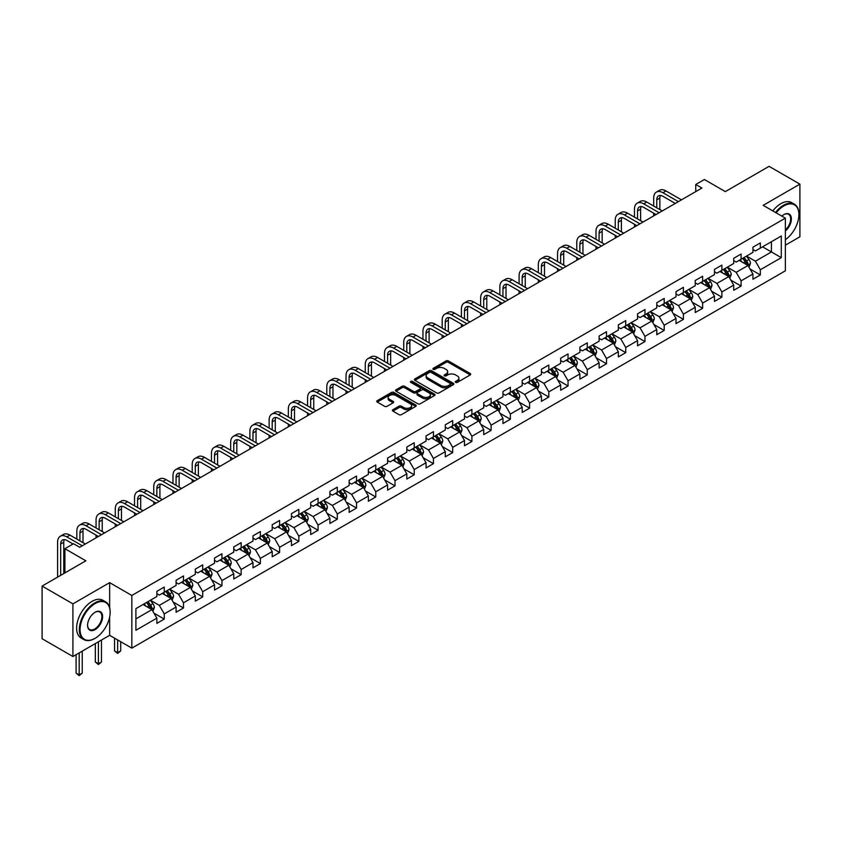 <?xml version="1.0" encoding="UTF-8"?>
<svg xmlns="http://www.w3.org/2000/svg" width="842" height="842" viewBox="0 0 842 842"><rect width="100%" height="100%" fill="white"/><g stroke="black" fill="none" stroke-linecap="round" stroke-linejoin="round"><path stroke-width="1.26" d="M455.669 382.352A1.2 0.695 0 0 0 457.364 382.352L470.215 374.932A1.716 0.989 0 0 0 470.72 374.227A1.716 0.989 0 0 0 470.215 373.532L448.439 360.955A1.716 0.989 0 0 0 446.018 360.955L433.167 368.375A1.2 0.695 0 0 0 434.861 369.354L436.524 368.396A5.473 3.157 0 0 1 444.271 368.396L446.081 369.449A5.473 3.157 0 0 1 447.681 371.68A5.473 3.157 0 0 1 446.081 373.911L444.418 374.879A1.2 0.695 0 0 0 446.113 375.858L447.776 374.89A5.473 3.157 0 0 1 455.522 374.89L457.332 375.942A5.473 3.157 0 0 1 458.943 378.174A5.473 3.157 0 0 1 457.332 380.416L455.669 381.373A1.2 0.695 0 0 0 455.669 382.352L455.669 381.373M392.909 409.717A1.716 0.989 0 0 0 392.404 410.412A1.716 0.989 0 0 0 392.909 411.107L399.013 414.643A1.716 0.989 0 0 0 401.434 414.643L415.716 406.391A1.716 0.989 0 0 0 416.211 405.697A1.716 0.989 0 0 0 415.716 405.002L393.94 392.425A1.716 0.989 0 0 0 391.519 392.425L377.237 400.666A1.716 0.989 0 0 0 376.742 401.371A1.716 0.989 0 0 0 377.237 402.066L384.626 406.328A1.716 0.989 0 0 0 387.036 406.328L393.151 402.802A1.716 0.989 0 0 0 393.656 402.097A1.716 0.989 0 0 0 393.151 401.402L389.488 399.287A4.578 2.642 0 0 1 388.151 397.424A4.578 2.642 0 0 1 390.972 394.982A4.578 2.642 0 0 1 395.961 395.551L410.296 403.834A4.578 2.642 0 0 1 411.643 405.697A4.578 2.642 0 0 1 408.812 408.138A4.578 2.642 0 0 1 403.823 407.57L401.434 406.191A1.716 0.989 0 0 0 399.013 406.191L392.909 409.717L392.909 411.107M785.354 245.201L799.9 236.802L799.9 184.135L769.083 166.348L725.33 191.608L704.375 179.514L695.745 184.493L701.912 188.05L79.695 547.289L73.528 543.732L64.908 548.71L64.908 572.907M109.649 607.65L109.649 582.653L72.917 603.861L42.1 586.074L85.852 560.804L64.908 548.71M109.649 582.653L131.836 595.462L785.354 218.152L785.354 270.819L131.836 648.129L131.836 595.462M799.9 184.135L763.168 205.343L785.354 218.152M436.64 392.919A1.716 0.989 0 0 0 439.061 392.919L453.343 384.668A1.716 0.989 0 0 0 453.838 383.973A1.716 0.989 0 0 0 453.343 383.278L431.567 370.701A1.716 0.989 0 0 0 429.146 370.701L414.864 378.942A1.716 0.989 0 0 0 414.369 379.647A1.716 0.989 0 0 0 414.864 380.342L436.64 392.919M411.17 382.605A1.2 0.695 0 0 1 412.391 382.773L434.504 395.551L420.253 403.781A1.716 0.989 0 0 1 417.832 403.781L396.056 391.204L402.16 387.699L402.16 386.278L396.056 389.804A1.716 0.989 0 0 0 395.551 390.509A1.716 0.989 0 0 0 396.056 391.204L396.056 389.804M402.16 387.699A1.716 0.989 0 0 1 404.581 387.699L404.581 386.278A1.716 0.989 0 0 0 402.16 386.278M404.581 386.278L413.411 391.383A1.716 0.989 0 0 0 415.832 391.383L419.884 389.036A1.716 0.989 0 0 0 420.39 388.341A1.716 0.989 0 0 0 419.884 387.636L410.696 382.331A1.2 0.695 0 0 1 412.391 381.352L434.525 394.14A1.716 0.989 0 0 1 435.03 394.835A1.716 0.989 0 0 1 434.525 395.529L434.525 394.14M72.917 603.861L72.917 656.518L42.1 638.731L42.1 586.074M153.96 613.144L164.253 619.091L164.253 613.892L176.083 607.061L176.083 612.26L183.482 607.987L183.482 602.798L195.312 595.957L195.312 601.156L202.712 596.883L202.712 591.694L214.542 584.864L214.542 590.053L221.941 585.79L221.941 580.591L233.771 573.76L233.771 578.949L241.159 574.686L241.159 569.487L253 562.656L253 567.855L260.389 563.582L260.389 558.383L272.229 551.552L272.229 556.751L279.618 552.478L279.618 547.289L291.458 540.459L291.458 545.648L298.847 541.374L298.847 536.186L310.687 529.355L310.687 534.544L318.076 530.281L318.076 525.082L329.906 518.251L329.906 523.45L337.305 519.177L337.305 513.978L349.135 507.147L349.135 512.346L356.534 508.073L356.534 502.885L368.364 496.043L368.364 501.243L375.764 496.969L375.764 491.781L387.594 484.95L387.594 490.139L394.993 485.876L394.993 480.677L406.823 473.846L406.823 479.045L414.222 474.772L414.222 469.573L426.052 462.742L426.052 467.942L433.451 463.668L433.451 458.469L445.281 451.638L445.281 456.838L452.68 452.564L452.68 447.376L464.51 440.545L464.51 445.734L471.909 441.471L471.909 436.272L483.74 429.441L483.74 434.63L491.139 430.367L491.139 425.168L502.969 418.337L502.969 423.537L510.368 419.263L510.368 414.064L522.198 407.233L522.198 412.433L529.597 408.16L529.597 402.971L541.427 396.14L541.427 401.329L548.816 397.056L548.816 391.867L560.656 385.036L560.656 390.225L568.045 385.962L568.045 380.763L579.885 373.932L579.885 379.132L587.274 374.858L587.274 369.659L599.115 362.828L599.115 368.028L606.503 363.755L606.503 358.566L618.344 351.724L618.344 356.924L625.732 352.651L625.732 347.462L637.562 340.631L637.562 345.82L644.961 341.557L644.961 336.358L656.792 329.527L656.792 334.716L664.191 330.453L664.191 325.254L676.021 318.423L676.021 323.623L683.42 319.35L683.42 314.15L695.25 307.319L695.25 312.519L702.649 308.246L702.649 303.057L714.479 296.226L714.479 301.415L721.878 297.142L721.878 291.953L733.708 285.122L733.708 290.311L741.107 286.048L741.107 280.849L752.937 274.018L752.937 279.218L760.337 274.945L760.337 269.745L781.292 257.652L781.292 236.013L771.43 241.707L771.43 251.958L781.292 257.652M164.253 619.091L156.854 623.364L156.854 618.165L135.899 630.258L135.899 608.629L156.854 596.525L156.854 591.337L164.253 587.063L164.253 592.263L176.083 585.432L176.083 580.233L183.482 575.96L183.482 581.159L195.312 574.328L195.312 569.129L202.712 564.866L202.712 570.055L214.542 563.224L214.542 558.036L221.941 553.762L221.941 558.951L233.771 552.12L233.771 546.932L241.159 542.658L241.159 547.858L253 541.027L253 535.828L260.389 531.555L260.389 536.754L272.229 529.923L272.229 524.724L279.618 520.461L279.618 525.65L291.458 518.819L291.458 513.62L298.847 509.357L298.847 514.546L310.687 507.715L310.687 502.527L318.076 498.253L318.076 503.453L329.906 496.622L329.906 491.423L337.305 487.15L337.305 492.349L349.135 485.518L349.135 480.319L356.534 476.056L356.534 481.245L368.364 474.414L368.364 469.215L375.764 464.952L375.764 470.141L387.594 463.31L387.594 458.122L394.993 453.849L394.993 459.048L406.823 452.207L406.823 447.018L414.222 442.745L414.222 447.944L426.052 441.113L426.052 435.914L433.451 431.641L433.451 436.84L445.281 430.009L445.281 424.81L452.68 420.547L452.68 425.736L464.51 418.906L464.51 413.717L471.909 409.444L471.909 414.632L483.74 407.802L483.74 402.613L491.139 398.34L491.139 403.539L502.969 396.708L502.969 391.509L510.368 387.236L510.368 392.435L522.198 385.604L522.198 380.405L529.597 376.142L529.597 381.331L541.427 374.501L541.427 369.301L548.816 365.039L548.816 370.227L560.656 363.397L560.656 358.208L568.045 353.935L568.045 359.134L579.885 352.303L579.885 347.104L587.274 342.831L587.274 348.03L599.115 341.199L599.115 336L606.503 331.727L606.503 336.926L618.344 330.096L618.344 324.896L625.732 320.634L625.732 325.822L637.562 318.992L637.562 313.803L644.961 309.53L644.961 314.729L656.792 307.888L656.792 302.699L664.191 298.426L664.191 303.625L676.021 296.794L676.021 291.595L683.42 287.322L683.42 292.521L695.25 285.691L695.25 280.491L702.649 276.229L702.649 281.417L714.479 274.587L714.479 269.398L721.878 265.125L721.878 270.314L733.708 263.483L733.708 258.294L741.107 254.021L741.107 259.22L752.937 252.389L752.937 247.19L760.337 242.917L760.337 248.116L781.292 236.013M162.274 593.399L171.158 598.525L159.317 605.356L150.444 600.23M156.854 593.684L159.317 595.105L164.253 592.263M159.317 605.356L164.253 613.892M171.158 598.525L176.083 607.061M181.504 582.296L190.376 587.421L178.546 594.252L169.674 589.126M176.083 582.58L178.546 584.001L183.482 581.159M178.546 594.252L183.482 602.798M190.376 587.421L195.312 595.957M200.733 571.192L209.605 576.317L197.775 583.148L188.903 578.033M195.312 571.476L197.775 572.907L202.712 570.055M197.775 583.148L202.712 591.694M209.605 576.317L214.542 584.864M219.962 560.098L228.835 565.224L217.004 572.055L208.132 566.929M214.542 560.383L217.004 561.803L221.941 558.951M217.004 572.055L221.941 580.591M228.835 565.224L233.771 573.76M239.191 548.995L248.064 554.12L236.234 560.951L227.361 555.825M233.771 549.279L236.234 550.7L241.159 547.858M236.234 560.951L241.159 569.487M248.064 554.12L253 562.656M258.42 537.891L267.293 543.016L255.463 549.847L246.59 544.721M253 538.175L255.463 539.596L260.389 536.754M255.463 549.847L260.389 558.383M267.293 543.016L272.229 551.552M277.649 526.787L286.522 531.912L274.692 538.743L265.819 533.617M272.229 527.071L274.692 528.502L279.618 525.65M274.692 538.743L279.618 547.289M286.522 531.912L291.458 540.459M296.879 515.693L305.751 520.809L293.921 527.65L285.049 522.524M291.458 515.978L293.921 517.398L298.847 514.546M293.921 527.65L298.847 536.186M305.751 520.809L310.687 529.355M316.108 504.59L324.98 509.715L313.15 516.546L304.278 511.42M310.687 504.874L313.15 506.295L318.076 503.453M313.15 516.546L318.076 525.082M324.98 509.715L329.906 518.251M335.337 493.486L344.21 498.611L332.38 505.442L323.496 500.316M329.906 493.77L332.38 495.191L337.305 492.349M332.38 505.442L337.305 513.978M344.21 498.611L349.135 507.147M354.566 482.382L363.439 487.507L351.609 494.338L342.726 489.213M349.135 482.666L351.609 484.097L356.534 481.245M351.609 494.338L356.534 502.885M363.439 487.507L368.364 496.043M373.795 471.288L382.668 476.404L370.838 483.234L361.955 478.119M368.364 471.573L370.838 472.993L375.764 470.141M370.838 483.234L375.764 491.781M382.668 476.404L387.594 484.95M393.025 460.185L401.897 465.31L390.067 472.141L381.184 467.015M387.594 460.469L390.067 461.89L394.993 459.048M390.067 472.141L394.993 480.677M401.897 465.31L406.823 473.846M412.243 449.081L421.126 454.206L409.286 461.037L400.413 455.911M406.823 449.365L409.286 450.786L414.222 447.944M409.286 461.037L414.222 469.573M421.126 454.206L426.052 462.742M431.472 437.977L440.355 443.103L428.515 449.933L419.642 444.808M426.052 438.261L428.515 439.682L433.451 436.84M428.515 449.933L433.451 458.469M440.355 443.103L445.281 451.638M450.702 426.873L459.585 431.999L447.744 438.829L438.871 433.714M445.281 427.157L447.744 428.589L452.68 425.736M447.744 438.829L452.68 447.376M459.585 431.999L464.51 440.545M469.931 415.78L478.814 420.895L466.973 427.736L458.101 422.61M464.51 416.064L466.973 417.485L471.909 414.632M466.973 427.736L471.909 436.272M478.814 420.895L483.74 429.441M489.16 404.676L498.032 409.801L486.202 416.632L477.33 411.506M483.74 404.96L486.202 406.381L491.139 403.539M486.202 416.632L491.139 425.168M498.032 409.801L502.969 418.337M508.389 393.572L517.262 398.698L505.432 405.528L496.559 400.403M502.969 393.856L505.432 395.277L510.368 392.435M505.432 405.528L510.368 414.064M517.262 398.698L522.198 407.233M527.618 382.468L536.491 387.594L524.661 394.424L515.788 389.299M522.198 382.752L524.661 384.184L529.597 381.331M524.661 394.424L529.597 402.971M536.491 387.594L541.427 396.14M546.847 371.375L555.72 376.49L543.89 383.32L535.017 378.205M541.427 371.659L543.89 373.08L548.816 370.227M543.89 383.32L548.816 391.867M555.72 376.49L560.656 385.036M566.077 360.271L574.949 365.396L563.119 372.227L554.246 367.101M560.656 360.555L563.119 361.976L568.045 359.134M563.119 372.227L568.045 380.763M574.949 365.396L579.885 373.932M585.306 349.167L594.178 354.293L582.348 361.123L573.476 355.998M579.885 349.451L582.348 350.872L587.274 348.03M582.348 361.123L587.274 369.659M594.178 354.293L599.115 362.828M604.535 338.063L613.408 343.189L601.577 350.019L592.705 344.894M599.115 338.347L601.577 339.779L606.503 336.926M601.577 350.019L606.503 358.566M613.408 343.189L618.344 351.724M623.764 326.959L632.637 332.085L620.807 338.916L611.934 333.8M618.344 327.254L620.807 328.675L625.732 325.822M620.807 338.916L625.732 347.462M632.637 332.085L637.562 340.631M642.993 315.866L651.866 320.991L640.036 327.822L631.153 322.697M637.562 316.15L640.036 317.571L644.961 314.729M640.036 327.822L644.961 336.358M651.866 320.991L656.792 329.527M662.222 304.762L671.095 309.888L659.265 316.718L650.382 311.593M656.792 305.046L659.265 306.467L664.191 303.625M659.265 316.718L664.191 325.254M671.095 309.888L676.021 318.423M681.452 293.658L690.324 298.784L678.494 305.614L669.611 300.489M676.021 293.942L678.494 295.363L683.42 292.521M678.494 305.614L683.42 314.15M690.324 298.784L695.25 307.319M700.681 282.554L709.553 287.68L697.713 294.511L688.84 289.385M695.25 282.838L697.713 284.27L702.649 281.417M697.713 294.511L702.649 303.057M709.553 287.68L714.479 296.226M719.899 271.461L728.783 276.576L716.942 283.417L708.069 278.292M714.479 271.745L716.942 273.166L721.878 270.314M716.942 283.417L721.878 291.953M728.783 276.576L733.708 285.122M739.129 260.357L748.012 265.483L736.171 272.313L727.299 267.188M733.708 260.641L736.171 262.062L741.107 259.22M736.171 272.313L741.107 280.849M748.012 265.483L752.937 274.018M762.557 246.832L771.43 251.958L755.4 261.209L746.528 256.084M752.937 249.537L755.4 250.958L760.337 248.116M755.4 261.209L760.337 269.745M72.917 656.518L109.649 635.31L131.836 648.129M695.745 184.493L695.745 191.608M135.899 618.881L151.928 609.629L143.045 604.503M151.928 609.629L156.854 618.165M750.043 268.998L760.337 274.945M730.814 280.102L741.107 286.048M711.585 291.206L721.878 297.142M692.356 302.31L702.649 308.246M673.126 313.403L683.42 319.35M653.897 324.507L664.191 330.453M634.668 335.611L644.961 341.557M615.439 346.715L625.732 352.651M596.21 357.818L606.503 363.755M576.981 368.912L587.274 374.858M557.762 380.016L568.045 385.962M538.533 391.12L548.816 397.056M519.303 402.223L529.597 408.16M500.074 413.317L510.368 419.263M480.845 424.421L491.139 430.367M461.616 435.524L471.909 441.471M442.387 446.628L452.68 452.564M423.158 457.732L433.451 463.668M403.928 468.826L414.222 474.772M384.699 479.929L394.993 485.876M365.47 491.033L375.764 496.969M346.241 502.137L356.534 508.073M327.012 513.231L337.305 519.177M307.783 524.334L318.076 530.281M288.553 535.438L298.847 541.374M269.324 546.542L279.618 552.478M250.106 557.636L260.389 563.582M230.876 568.739L241.159 574.686M211.647 579.843L221.941 585.79M192.418 590.947L202.712 596.883M173.189 602.051L183.482 607.987M109.649 635.31L109.649 616.954M456.153 382.521L457.332 381.836A5.473 3.157 0 0 0 458.943 379.595L458.943 378.174M447.681 371.68L447.681 373.101A5.473 3.157 0 0 1 446.081 375.343L444.902 376.027M470.215 373.532L470.215 374.932L448.439 362.376A1.716 0.989 0 0 0 446.018 362.376L433.641 369.522M453.322 384.689L431.567 372.122A1.716 0.989 0 0 0 429.146 372.122L414.895 380.352M450.312 384.468A1.2 0.695 0 0 0 450.312 383.489L431.199 372.448A1.2 0.695 0 0 0 429.504 372.448L427.757 373.459A5.473 3.157 0 0 0 426.147 375.7A5.473 3.157 0 0 0 427.757 377.932L440.819 385.478A5.473 3.157 0 0 0 448.565 385.478L450.312 384.468L450.312 385.889A1.2 0.695 0 0 0 450.67 385.394L450.67 383.973M426.147 375.7L426.147 377.121A5.473 3.157 0 0 0 427.757 379.353L427.757 377.932M450.312 385.889L448.565 386.899A5.473 3.157 0 0 1 440.819 386.899L427.757 379.353M404.581 387.699L413.411 392.804A1.716 0.989 0 0 0 415.832 392.804L419.884 390.456A1.716 0.989 0 0 0 420.39 389.762L420.39 388.341M422.579 396.666A4.578 2.642 0 0 0 427.568 397.245A4.578 2.642 0 0 0 430.399 394.803A4.578 2.642 0 0 0 429.052 392.93L424 390.014A1.716 0.989 0 0 0 421.579 390.014L417.527 392.351A1.716 0.989 0 0 0 417.032 393.056A1.716 0.989 0 0 0 417.527 393.751L422.579 396.666L422.579 398.098A4.578 2.642 0 0 0 427.568 398.666A4.578 2.642 0 0 0 430.399 396.224L430.399 394.803M417.032 393.056L417.032 394.477A1.716 0.989 0 0 0 417.527 395.172L417.527 393.751M422.579 398.098L417.527 395.172M411.643 405.697L411.643 407.118A4.578 2.642 0 0 1 408.812 409.559A4.578 2.642 0 0 1 403.823 408.991L401.434 407.612A1.716 0.989 0 0 0 399.013 407.612L392.93 411.128M388.151 397.424L388.151 398.845A4.578 2.642 0 0 0 389.488 400.708L389.488 399.287M393.13 402.813L389.488 400.708M415.695 406.412L393.94 393.845A1.716 0.989 0 0 0 391.519 393.845L377.258 402.076M748.98 267.167L750.443 263.472A4.62 2.663 -120 0 0 748.97 259.536L746.433 256.147M741.991 262.009L740.265 259.704M742.612 258.347L745.149 261.746A4.62 2.663 60 0 1 746.475 264.525L747.959 263.672A4.62 2.663 -120 0 0 746.633 260.894L744.086 257.494M742.928 258.168L745.749 261.925A2.358 1.358 60 0 1 746.18 262.641L747.959 263.672M653.687 206.048L653.687 198.07A13.072 7.546 60 0 1 656.402 192.092L659.475 190.313A13.072 7.546 60 0 1 666.011 190.955L681.452 199.87M656.402 192.092A13.072 7.546 60 0 1 662.938 192.734L678.368 201.648M675.284 203.427L662.938 196.291A8.715 5.031 -120 0 0 658.581 195.86A8.715 5.031 -120 0 0 656.771 199.849L656.771 207.827M660.402 195.46A8.715 5.031 -120 0 0 659.854 198.07L659.854 209.605M653.687 215.889L653.687 213.163M785.354 239.707A21.271 12.283 120 0 0 798.911 214.594A21.271 12.283 120 0 0 783.881 205.911A21.271 12.283 120 0 0 776.156 212.837M775.514 212.468A21.787 12.577 -60 0 1 783.502 205.28A21.787 12.577 -60 0 1 794.406 204.196A21.787 12.577 -60 0 1 798.911 214.173A21.787 12.577 -60 0 1 798.911 214.384M781.818 216.11A10.63 6.136 -60 0 1 783.881 214.594L783.881 214.594A10.63 6.136 -60 0 1 791.354 218.099A10.63 6.136 -60 0 1 785.354 230.94M772.798 210.91A21.787 12.577 -60 0 1 780.797 203.711A21.787 12.577 -60 0 1 791.691 202.627L794.406 204.196M785.354 229.971A10.115 5.841 120 0 0 790.417 221.214A10.115 5.841 120 0 0 788.565 214.31A10.115 5.841 120 0 0 783.692 214.71M94.736 638.52L95.104 638.299A21.271 12.283 120 0 0 110.144 612.26A21.271 12.283 120 0 0 95.104 603.577A21.271 12.283 120 0 0 80.064 629.627A21.271 12.283 120 0 0 95.104 638.299L94.736 638.52A21.787 12.577 -60 0 1 83.842 639.594A21.787 12.577 -60 0 1 80.495 622.133A21.787 12.577 -60 0 1 94.736 602.935A21.787 12.577 -60 0 1 105.629 601.851A21.787 12.577 -60 0 1 110.144 611.829A21.787 12.577 -60 0 1 110.134 612.05M95.104 629.627A10.63 6.136 -60 0 1 87.579 625.28A10.63 6.136 -60 0 1 95.104 612.26L95.104 612.26A10.63 6.136 -60 0 1 102.619 616.597A10.63 6.136 -60 0 1 95.104 629.627M87.589 625.059A10.115 5.841 120 0 0 89.673 629.479A10.115 5.841 120 0 0 94.736 628.985A10.115 5.841 120 0 0 101.335 620.07A10.115 5.841 120 0 0 99.788 611.966A10.115 5.841 120 0 0 94.914 612.366M83.842 639.594L81.127 638.036A21.787 12.577 -60 0 1 77.79 620.575A21.787 12.577 -60 0 1 92.02 601.367A21.787 12.577 -60 0 1 102.913 600.293L105.629 601.851M729.751 278.27L731.224 274.576A4.62 2.663 -120 0 0 729.74 270.64L727.204 267.24M722.762 273.113L721.036 270.798M723.383 269.451L725.92 272.85A4.62 2.663 60 0 1 727.246 275.629L728.73 274.766A4.62 2.663 -120 0 0 727.404 271.987L724.857 268.598M723.699 269.261L726.52 273.029A2.358 1.358 60 0 1 726.951 273.745L728.73 274.766M710.522 289.364L711.995 285.68A4.62 2.663 -120 0 0 710.522 281.744L707.975 278.344M703.533 284.207L701.807 281.902M704.154 280.554L706.691 283.943A4.62 2.663 60 0 1 708.017 286.722L709.501 285.87A4.62 2.663 -120 0 0 708.175 283.091L705.628 279.702M704.47 280.365L707.291 284.133A2.358 1.358 60 0 1 707.722 284.849L709.501 285.87M634.458 217.141L634.458 209.174A13.072 7.546 60 0 1 637.173 203.185L640.246 201.406A13.072 7.546 60 0 1 646.782 202.059L662.222 210.963M637.173 203.185A13.072 7.546 60 0 1 643.709 203.838L659.139 212.742M656.055 214.531L643.709 207.395A8.715 5.031 -120 0 0 639.352 206.964A8.715 5.031 -120 0 0 637.541 210.953L637.541 218.92M641.172 206.564A8.715 5.031 -120 0 0 640.625 209.174L640.625 220.699M634.458 226.993L634.458 224.256M615.228 228.245L615.228 220.278A13.072 7.546 60 0 1 617.944 214.289L621.017 212.51A13.072 7.546 60 0 1 627.564 213.163L642.993 222.067M617.944 214.289A13.072 7.546 60 0 1 624.48 214.942L639.909 223.846M636.826 225.624L624.48 218.499A8.715 5.031 -120 0 0 620.122 218.067A8.715 5.031 -120 0 0 618.312 222.056L618.312 230.024M621.943 217.668A8.715 5.031 -120 0 0 621.396 220.278L621.396 231.803M615.228 238.097L615.228 235.36M691.293 300.468L692.766 296.773A4.62 2.663 -120 0 0 691.293 292.848L688.745 289.448M684.314 295.31L682.578 293.005M684.925 291.658L687.472 295.047A4.62 2.663 60 0 1 688.788 297.826L690.272 296.973A4.62 2.663 -120 0 0 688.945 294.195L686.398 290.795M685.241 291.469L688.072 295.237A2.358 1.358 60 0 1 688.493 295.952L690.272 296.973M672.063 311.572L673.537 307.877A4.62 2.663 -120 0 0 672.063 303.941L669.516 300.552M665.085 306.414L663.349 304.109M665.696 302.752L668.243 306.151A4.62 2.663 60 0 1 669.558 308.93L671.042 308.077A4.62 2.663 -120 0 0 669.716 305.299L667.169 301.899M666.011 302.573L668.843 306.341A2.358 1.358 60 0 1 669.264 307.046L671.042 308.077M652.834 322.675L654.308 318.981A4.62 2.663 -120 0 0 652.834 315.045L650.287 311.645M645.856 317.518L644.119 315.213M646.467 313.856L649.014 317.255A4.62 2.663 60 0 1 650.329 320.034L651.813 319.181A4.62 2.663 -120 0 0 650.487 316.403L647.94 313.003M646.793 313.666L649.614 317.434A2.358 1.358 60 0 1 650.035 318.15L651.813 319.181M595.999 239.349L595.999 231.382A13.072 7.546 60 0 1 598.715 225.393L601.788 223.614A13.072 7.546 60 0 1 608.334 224.256L623.764 233.171M598.715 225.393A13.072 7.546 60 0 1 605.251 226.045L620.68 234.95M617.596 236.728L605.251 229.603A8.715 5.031 -120 0 0 600.893 229.171A8.715 5.031 -120 0 0 599.083 233.16L599.083 241.128M602.714 228.761A8.715 5.031 -120 0 0 602.167 231.382L602.167 242.906M595.999 249.2L595.999 246.464M576.781 250.453L576.781 242.475A13.072 7.546 60 0 1 579.485 236.497L582.569 234.718A13.072 7.546 60 0 1 589.105 235.36L604.535 244.275M579.485 236.497A13.072 7.546 60 0 1 586.021 237.139L601.451 246.053M598.367 247.832L586.021 240.696A8.715 5.031 -120 0 0 581.664 240.265A8.715 5.031 -120 0 0 579.854 244.254L579.854 252.232M583.485 239.865A8.715 5.031 -120 0 0 582.938 242.475L582.938 254.01M576.781 260.294L576.781 257.568M557.551 261.546L557.551 253.579A13.072 7.546 60 0 1 560.256 247.601L563.34 245.811A13.072 7.546 60 0 1 569.876 246.464L585.306 255.379M560.256 247.601A13.072 7.546 60 0 1 566.792 248.243L582.222 257.157M579.138 258.936L566.792 251.8A8.715 5.031 -120 0 0 562.435 251.369A8.715 5.031 -120 0 0 560.625 255.358L560.625 263.325M564.256 250.969A8.715 5.031 -120 0 0 563.708 253.579L563.708 265.104M557.551 271.398L557.551 268.672M538.322 272.65L538.322 264.683A13.072 7.546 60 0 1 541.027 258.694L544.111 256.915A13.072 7.546 60 0 1 550.647 257.568L566.077 266.472M541.027 258.694A13.072 7.546 60 0 1 547.563 259.347L562.993 268.251M559.909 270.029L547.563 262.904A8.715 5.031 -120 0 0 543.206 262.472A8.715 5.031 -120 0 0 541.395 266.461L541.395 274.429M545.027 262.072A8.715 5.031 -120 0 0 544.479 264.683L544.479 276.208M538.322 282.502L538.322 279.765M519.093 283.754L519.093 275.787A13.072 7.546 60 0 1 521.798 269.798L524.882 268.019A13.072 7.546 60 0 1 531.418 268.672L546.847 277.576M521.798 269.798A13.072 7.546 60 0 1 528.334 270.45L543.764 279.355M540.68 281.133L528.334 274.008A8.715 5.031 -120 0 0 523.977 273.576A8.715 5.031 -120 0 0 522.166 277.565L522.166 285.533M525.797 273.166A8.715 5.031 -120 0 0 525.25 275.787L525.25 287.311M519.093 293.605L519.093 290.869M499.864 294.858L499.864 286.88A13.072 7.546 60 0 1 502.569 280.902L505.653 279.123A13.072 7.546 60 0 1 512.189 279.765L527.618 288.68M502.569 280.902A13.072 7.546 60 0 1 509.105 281.544L524.534 290.458M521.461 292.237L509.105 285.101A8.715 5.031 -120 0 0 504.747 284.67A8.715 5.031 -120 0 0 502.948 288.669L502.948 296.637M506.568 284.27A8.715 5.031 -120 0 0 506.021 286.88L506.021 298.415M499.864 304.699L499.864 301.973M480.635 305.962L480.635 297.984A13.072 7.546 60 0 1 483.34 292.006L486.423 290.227A13.072 7.546 60 0 1 492.959 290.869L508.389 299.784M483.34 292.006A13.072 7.546 60 0 1 489.876 292.648L505.305 301.562M502.232 303.341L489.876 296.205A8.715 5.031 -120 0 0 485.518 295.774A8.715 5.031 -120 0 0 483.718 299.763L483.718 307.74M487.339 295.374A8.715 5.031 -120 0 0 486.792 297.984L486.792 309.519M480.635 315.803L480.635 313.077M461.405 317.055L461.405 309.088A13.072 7.546 60 0 1 464.11 303.099L467.194 301.32A13.072 7.546 60 0 1 473.73 301.973L489.16 310.877M464.11 303.099A13.072 7.546 60 0 1 470.646 303.752L486.076 312.656M483.003 314.434L470.646 307.309A8.715 5.031 -120 0 0 466.289 306.877A8.715 5.031 -120 0 0 464.489 310.866L464.489 318.834M468.11 306.477A8.715 5.031 -120 0 0 467.563 309.088L467.563 320.613M461.405 326.906L461.405 324.17M442.176 328.159L442.176 320.192A13.072 7.546 60 0 1 444.881 314.203L447.965 312.424A13.072 7.546 60 0 1 454.501 313.077L469.931 321.981M444.881 314.203A13.072 7.546 60 0 1 451.417 314.855L466.857 323.76M463.774 325.538L451.417 318.413A8.715 5.031 -120 0 0 447.06 317.981A8.715 5.031 -120 0 0 445.26 321.97L445.26 329.938M448.881 317.581A8.715 5.031 -120 0 0 448.344 320.192L448.344 331.716M442.176 338.01L442.176 335.274M422.947 339.263L422.947 331.295A13.072 7.546 60 0 1 425.652 325.307L428.736 323.528A13.072 7.546 60 0 1 435.272 324.17L450.702 333.085M425.652 325.307A13.072 7.546 60 0 1 432.188 325.949L447.628 334.863M444.544 336.642L432.188 329.517A8.715 5.031 -120 0 0 427.831 329.085A8.715 5.031 -120 0 0 426.031 333.074L426.031 341.042M429.652 328.675A8.715 5.031 -120 0 0 429.115 331.295L429.115 342.82M422.947 349.114L422.947 346.378M403.718 350.367L403.718 342.389A13.072 7.546 60 0 1 406.423 336.411L409.507 334.632A13.072 7.546 60 0 1 416.043 335.274L431.472 344.189M406.423 336.411A13.072 7.546 60 0 1 412.959 337.053L428.399 345.967M425.315 347.746L412.959 340.61A8.715 5.031 -120 0 0 408.602 340.179A8.715 5.031 -120 0 0 406.802 344.168L406.802 352.145M410.433 339.779A8.715 5.031 -120 0 0 409.886 342.389L409.886 353.924M403.718 360.208L403.718 357.482M384.489 361.46L384.489 353.493A13.072 7.546 60 0 1 387.194 347.504L390.278 345.725A13.072 7.546 60 0 1 396.814 346.378L412.243 355.282M387.194 347.504A13.072 7.546 60 0 1 393.73 348.156L409.17 357.071M406.086 358.85L393.73 351.714A8.715 5.031 -120 0 0 389.372 351.282A8.715 5.031 -120 0 0 387.573 355.271L387.573 363.239M391.204 350.882A8.715 5.031 -120 0 0 390.656 353.493L390.656 365.018M384.489 371.311L384.489 368.585M365.26 372.564L365.26 364.597A13.072 7.546 60 0 1 367.965 358.608L371.048 356.829A13.072 7.546 60 0 1 377.584 357.482L393.025 366.386M367.965 358.608A13.072 7.546 60 0 1 374.511 359.26L389.941 368.165M386.857 369.943L374.511 362.818A8.715 5.031 -120 0 0 370.154 362.386A8.715 5.031 -120 0 0 368.343 366.375L368.343 374.343M371.975 361.986A8.715 5.031 -120 0 0 371.427 364.597L371.427 376.121M365.26 382.415L365.26 379.679M346.03 383.668L346.03 375.7A13.072 7.546 60 0 1 348.746 369.712L351.819 367.933A13.072 7.546 60 0 1 358.355 368.585L373.795 377.49M348.746 369.712A13.072 7.546 60 0 1 355.282 370.364L370.712 379.268M367.628 381.047L355.282 373.922A8.715 5.031 -120 0 0 350.925 373.49A8.715 5.031 -120 0 0 349.114 377.479L349.114 385.447M352.745 373.08A8.715 5.031 -120 0 0 352.198 375.7L352.198 387.225M346.03 393.519L346.03 390.783M326.801 394.772L326.801 386.794A13.072 7.546 60 0 1 329.517 380.816L332.59 379.037A13.072 7.546 60 0 1 339.126 379.679L354.566 388.594M329.517 380.816A13.072 7.546 60 0 1 336.053 381.458L351.482 390.372M348.399 392.151L336.053 385.015A8.715 5.031 -120 0 0 331.695 384.583A8.715 5.031 -120 0 0 329.885 388.572L329.885 396.55M333.516 384.184A8.715 5.031 -120 0 0 332.969 386.794L332.969 398.329M326.801 404.613L326.801 401.887M307.572 405.865L307.572 397.898A13.072 7.546 60 0 1 310.288 391.919L313.361 390.141A13.072 7.546 60 0 1 319.907 390.783L335.337 399.697M310.288 391.919A13.072 7.546 60 0 1 316.824 392.561L332.253 401.476M329.169 403.255L316.824 396.119A8.715 5.031 -120 0 0 312.466 395.687A8.715 5.031 -120 0 0 310.656 399.676L310.656 407.644M314.287 395.287A8.715 5.031 -120 0 0 313.74 397.898L313.74 409.433M307.572 415.716L307.572 412.99M288.343 416.969L288.343 409.002A13.072 7.546 60 0 1 291.058 403.013L294.142 401.234A13.072 7.546 60 0 1 300.678 401.887L316.108 410.791M291.058 403.013A13.072 7.546 60 0 1 297.594 403.665L313.024 412.569M309.94 414.348L297.594 407.223A8.715 5.031 -120 0 0 293.237 406.791A8.715 5.031 -120 0 0 291.427 410.78L291.427 418.748M295.058 406.391A8.715 5.031 -120 0 0 294.511 409.002L294.511 420.526M288.343 426.82L288.343 424.084M269.124 428.073L269.124 420.105A13.072 7.546 60 0 1 271.829 414.117L274.913 412.338A13.072 7.546 60 0 1 281.449 412.99L296.879 421.895M271.829 414.117A13.072 7.546 60 0 1 278.365 414.769L293.795 423.673M290.711 425.452L278.365 418.327A8.715 5.031 -120 0 0 274.008 417.895A8.715 5.031 -120 0 0 272.198 421.884L272.198 429.852M275.829 417.485A8.715 5.031 -120 0 0 275.281 420.105L275.281 431.63M269.124 437.924L269.124 435.188M249.895 439.177L249.895 431.209A13.072 7.546 60 0 1 252.6 425.221L255.684 423.442A13.072 7.546 60 0 1 262.22 424.084L277.649 432.998M252.6 425.221A13.072 7.546 60 0 1 259.136 425.863L274.566 434.777M271.482 436.556L259.136 429.42A8.715 5.031 -120 0 0 254.779 428.988A8.715 5.031 -120 0 0 252.968 432.988L252.968 440.955M256.6 428.589A8.715 5.031 -120 0 0 256.052 431.209L256.052 442.734M249.895 449.028L249.895 446.292M633.616 333.779L635.078 330.085A4.62 2.663 -120 0 0 633.605 326.149L631.058 322.749M626.627 328.612L624.901 326.307M627.237 324.959L629.784 328.348A4.62 2.663 60 0 1 631.1 331.127L632.584 330.274A4.62 2.663 -120 0 0 631.258 327.496L628.721 324.107M627.564 324.77L630.384 328.538A2.358 1.358 60 0 1 630.805 329.254L632.584 330.274M614.386 344.873L615.849 341.178A4.62 2.663 -120 0 0 614.376 337.253L611.829 333.853M607.398 339.715L605.672 337.41M608.008 336.063L610.555 339.452A4.62 2.663 60 0 1 611.871 342.231L613.355 341.378A4.62 2.663 -120 0 0 612.029 338.6L609.492 335.2M608.334 335.874L611.155 339.642A2.358 1.358 60 0 1 611.576 340.357L613.355 341.378M595.157 355.977L596.62 352.282A4.62 2.663 -120 0 0 595.147 348.346L592.6 344.957M588.169 350.819L586.442 348.514M588.779 347.157L591.326 350.556A4.62 2.663 60 0 1 592.642 353.335L594.126 352.482A4.62 2.663 -120 0 0 592.8 349.704L590.263 346.304M589.105 346.978L591.926 350.746A2.358 1.358 60 0 1 592.358 351.461L594.126 352.482M575.928 367.08L577.391 363.386A4.62 2.663 -120 0 0 575.917 359.45L573.37 356.061M568.939 361.923L567.213 359.618M569.55 358.26L572.097 361.66A4.62 2.663 60 0 1 573.423 364.439L574.897 363.586A4.62 2.663 -120 0 0 573.57 360.808L571.034 357.408M569.876 358.071L572.697 361.839A2.358 1.358 60 0 1 573.128 362.555L574.897 363.586M556.699 378.184L558.162 374.49A4.62 2.663 -120 0 0 556.688 370.554L554.141 367.154M549.71 373.027L547.984 370.712M550.321 369.364L552.868 372.764A4.62 2.663 60 0 1 554.194 375.543L555.667 374.679A4.62 2.663 -120 0 0 554.352 371.901L551.805 368.512M550.647 369.175L553.468 372.943A2.358 1.358 60 0 1 553.899 373.659L555.667 374.679M537.47 389.278L538.933 385.583A4.62 2.663 -120 0 0 537.459 381.658L534.912 378.258M530.481 384.12L528.755 381.815M531.091 380.468L533.639 383.857A4.62 2.663 60 0 1 534.965 386.636L536.438 385.783A4.62 2.663 -120 0 0 535.123 383.005L532.576 379.616M531.418 380.279L534.238 384.047A2.358 1.358 60 0 1 534.67 384.762L536.438 385.783M518.24 400.382L519.703 396.687A4.62 2.663 -120 0 0 518.23 392.761L515.683 389.362M511.252 395.224L509.526 392.919M511.862 391.562L514.409 394.961A4.62 2.663 60 0 1 515.736 397.74L517.209 396.887A4.62 2.663 -120 0 0 515.893 394.109L513.346 390.709M512.189 391.383L515.009 395.151A2.358 1.358 60 0 1 515.441 395.866L517.209 396.887M499.011 411.485L500.474 407.791A4.62 2.663 -120 0 0 499.001 403.855L496.464 400.466M492.023 406.328L490.297 404.023M492.633 402.665L495.18 406.065A4.62 2.663 60 0 1 496.506 408.844L497.98 407.991A4.62 2.663 -120 0 0 496.664 405.212L494.117 401.813M492.959 402.487L495.78 406.254A2.358 1.358 60 0 1 496.212 406.96L497.98 407.991M479.782 422.589L481.245 418.895A4.62 2.663 -120 0 0 479.772 414.959L477.235 411.559M472.794 417.432L471.067 415.117M473.415 413.769L475.951 417.169A4.62 2.663 60 0 1 477.277 419.947L478.751 419.084A4.62 2.663 -120 0 0 477.435 416.316L474.888 412.917M473.73 413.58L476.551 417.348A2.358 1.358 60 0 1 476.982 418.064L478.751 419.084M460.553 433.693L462.016 429.999A4.62 2.663 -120 0 0 460.542 426.063L458.006 422.663M453.564 428.525L451.838 426.22M454.185 424.873L456.722 428.262A4.62 2.663 60 0 1 458.048 431.041L459.522 430.188A4.62 2.663 -120 0 0 458.206 427.41L455.659 424.021M454.501 424.684L457.322 428.452A2.358 1.358 60 0 1 457.753 429.167L459.522 430.188M441.324 444.787L442.787 441.092A4.62 2.663 -120 0 0 441.313 437.166L438.777 433.767M434.335 439.629L432.609 437.324M434.956 435.977L437.493 439.366A4.62 2.663 60 0 1 438.819 442.145L440.303 441.292A4.62 2.663 -120 0 0 438.977 438.514L436.43 435.114M435.272 435.788L438.093 439.556A2.358 1.358 60 0 1 438.524 440.271L440.303 441.292M422.095 455.89L423.568 452.196A4.62 2.663 -120 0 0 422.084 448.26L419.548 444.871M415.106 450.733L413.38 448.428M415.727 447.07L418.263 450.47A4.62 2.663 60 0 1 419.59 453.249L421.074 452.396A4.62 2.663 -120 0 0 419.748 449.617L417.2 446.218M416.043 446.892L418.863 450.659A2.358 1.358 60 0 1 419.295 451.375L421.074 452.396M402.865 466.994L404.339 463.3A4.62 2.663 -120 0 0 402.865 459.364L400.318 455.964M395.877 461.837L394.151 459.532M396.498 458.174L399.045 461.574A4.62 2.663 60 0 1 400.36 464.352L401.844 463.5A4.62 2.663 -120 0 0 400.518 460.721L397.971 457.322M396.814 457.985L399.645 461.753A2.358 1.358 60 0 1 400.066 462.468L401.844 463.5M383.636 478.098L385.11 474.404A4.62 2.663 -120 0 0 383.636 470.467L381.089 467.068M376.658 472.93L374.922 470.625M377.269 469.278L379.816 472.678A4.62 2.663 60 0 1 381.131 475.446L382.615 474.593A4.62 2.663 -120 0 0 381.289 471.815L378.742 468.426M377.584 469.089L380.416 472.857A2.358 1.358 60 0 1 380.837 473.572L382.615 474.593M364.407 489.191L365.881 485.497A4.62 2.663 -120 0 0 364.407 481.571L361.86 478.172M357.429 484.034L355.692 481.729M358.039 480.382L360.587 483.771A4.62 2.663 60 0 1 361.902 486.55L363.386 485.697A4.62 2.663 -120 0 0 362.06 482.919L359.513 479.519M358.355 480.193L361.186 483.961A2.358 1.358 60 0 1 361.607 484.676L363.386 485.697M345.178 500.295L346.651 496.601A4.62 2.663 -120 0 0 345.178 492.665L342.631 489.276M338.2 495.138L336.463 492.833M338.81 491.475L341.357 494.875A4.62 2.663 60 0 1 342.673 497.654L344.157 496.801A4.62 2.663 -120 0 0 342.831 494.022L340.294 490.623M339.137 491.296L341.957 495.064A2.358 1.358 60 0 1 342.378 495.78L344.157 496.801M325.959 511.399L327.422 507.705A4.62 2.663 -120 0 0 325.949 503.769L323.402 500.38M318.971 506.242L317.245 503.937M319.581 502.579L322.128 505.979A4.62 2.663 60 0 1 323.444 508.757L324.928 507.905A4.62 2.663 -120 0 0 323.602 505.126L321.065 501.727M319.907 502.4L322.728 506.158A2.358 1.358 60 0 1 323.149 506.873L324.928 507.905M306.73 522.503L308.193 518.809A4.62 2.663 -120 0 0 306.72 514.872L304.173 511.473M299.741 517.346L298.015 515.03M300.352 513.683L302.899 517.083A4.62 2.663 60 0 1 304.215 519.861L305.699 518.998A4.62 2.663 -120 0 0 304.372 516.22L301.836 512.831M300.678 513.494L303.499 517.262A2.358 1.358 60 0 1 303.92 517.977L305.699 518.998M287.501 533.596L288.964 529.902A4.62 2.663 -120 0 0 287.49 525.976L284.943 522.577M280.512 528.439L278.786 526.134M281.123 524.787L283.67 528.176A4.62 2.663 60 0 1 284.996 530.955L286.469 530.102A4.62 2.663 -120 0 0 285.143 527.324L282.607 523.934M281.449 524.598L284.27 528.366A2.358 1.358 60 0 1 284.701 529.081L286.469 530.102M268.272 544.7L269.735 541.006A4.62 2.663 -120 0 0 268.261 537.08L265.714 533.681M261.283 539.543L259.557 537.238M261.894 535.88L264.441 539.28A4.62 2.663 60 0 1 265.767 542.059L267.24 541.206A4.62 2.663 -120 0 0 265.914 538.427L263.378 535.028M262.22 535.701L265.041 539.469A2.358 1.358 60 0 1 265.472 540.185L267.24 541.206M230.666 450.281L230.666 442.303A13.072 7.546 60 0 1 233.371 436.324L236.455 434.546A13.072 7.546 60 0 1 242.991 435.188L258.42 444.102M233.371 436.324A13.072 7.546 60 0 1 239.907 436.966L255.337 445.881M252.253 447.66L239.907 440.524A8.715 5.031 -120 0 0 235.55 440.092A8.715 5.031 -120 0 0 233.739 444.081L233.739 452.059M237.37 439.692A8.715 5.031 -120 0 0 236.823 442.303L236.823 453.838M230.666 460.121L230.666 457.395M211.437 461.374L211.437 453.406A13.072 7.546 60 0 1 214.142 447.418L217.225 445.639A13.072 7.546 60 0 1 223.761 446.292L239.191 455.196M214.142 447.418A13.072 7.546 60 0 1 220.678 448.07L236.107 456.974M233.034 458.753L220.678 451.628A8.715 5.031 -120 0 0 216.32 451.196A8.715 5.031 -120 0 0 214.521 455.185L214.521 463.153M218.141 450.796A8.715 5.031 -120 0 0 217.594 453.406L217.594 464.931M211.437 471.225L211.437 468.489M192.208 472.478L192.208 464.51A13.072 7.546 60 0 1 194.912 458.522L197.996 456.743A13.072 7.546 60 0 1 204.532 457.395L219.962 466.3M194.912 458.522A13.072 7.546 60 0 1 201.448 459.174L216.878 468.078M213.805 469.857L201.448 462.732A8.715 5.031 -120 0 0 197.091 462.3A8.715 5.031 -120 0 0 195.291 466.289L195.291 474.257M198.912 461.9A8.715 5.031 -120 0 0 198.365 464.51L198.365 476.035M192.208 482.329L192.208 479.593M172.978 483.582L172.978 475.614A13.072 7.546 60 0 1 175.683 469.625L178.767 467.847A13.072 7.546 60 0 1 185.303 468.489L200.733 477.403M175.683 469.625A13.072 7.546 60 0 1 182.219 470.268L197.649 479.182M194.576 480.961L182.219 473.835A8.715 5.031 -120 0 0 177.862 473.404A8.715 5.031 -120 0 0 176.062 477.393L176.062 485.36M179.683 472.993A8.715 5.031 -120 0 0 179.135 475.614L179.135 487.139M172.978 493.433L172.978 490.697M249.043 555.804L250.506 552.11A4.62 2.663 -120 0 0 249.032 548.174L246.485 544.785M242.054 550.647L240.328 548.342M242.664 546.984L245.211 550.384A4.62 2.663 60 0 1 246.538 553.162L248.011 552.31A4.62 2.663 -120 0 0 246.695 549.531L244.148 546.132M242.991 546.805L245.811 550.573A2.358 1.358 60 0 1 246.243 551.278L248.011 552.31M153.749 494.686L153.749 486.708A13.072 7.546 60 0 1 156.454 480.729L159.538 478.951A13.072 7.546 60 0 1 166.074 479.593L181.504 488.507M156.454 480.729A13.072 7.546 60 0 1 162.99 481.371L178.42 490.286M175.346 492.065L162.99 484.929A8.715 5.031 -120 0 0 158.633 484.497A8.715 5.031 -120 0 0 156.833 488.486L156.833 496.464M160.454 484.097A8.715 5.031 -120 0 0 159.906 486.708L159.906 498.243M153.749 504.526L153.749 501.8M229.813 566.908L231.276 563.214A4.62 2.663 -120 0 0 229.803 559.277L227.256 555.878M222.825 561.751L221.099 559.435M223.435 558.088L225.982 561.488A4.62 2.663 60 0 1 227.308 564.266L228.782 563.414A4.62 2.663 -120 0 0 227.466 560.635L224.919 557.236M223.761 557.899L226.582 561.667A2.358 1.358 60 0 1 227.014 562.382L228.782 563.414M134.52 505.779L134.52 497.811A13.072 7.546 60 0 1 137.225 491.833L140.309 490.044A13.072 7.546 60 0 1 146.845 490.697L162.274 499.611M137.225 491.833A13.072 7.546 60 0 1 143.761 492.475L159.201 501.39M156.117 503.169L143.761 496.033A8.715 5.031 -120 0 0 139.404 495.601A8.715 5.031 -120 0 0 137.604 499.59L137.604 507.558M141.224 495.201A8.715 5.031 -120 0 0 140.688 497.811L140.688 509.336M134.52 515.63L134.52 512.904M210.584 578.012L212.047 574.318A4.62 2.663 -120 0 0 210.574 570.381L208.027 566.982M203.596 572.844L201.87 570.539M204.206 569.192L206.753 572.581A4.62 2.663 60 0 1 208.079 575.36L209.553 574.507A4.62 2.663 -120 0 0 208.237 571.729L205.69 568.339M204.532 569.003L207.353 572.771A2.358 1.358 60 0 1 207.785 573.486L209.553 574.507M115.291 516.883L115.291 508.915A13.072 7.546 60 0 1 117.996 502.927L121.08 501.148A13.072 7.546 60 0 1 127.616 501.8L143.045 510.705M117.996 502.927A13.072 7.546 60 0 1 124.532 503.579L139.972 512.483M136.888 514.262L124.532 507.137A8.715 5.031 -120 0 0 120.174 506.705A8.715 5.031 -120 0 0 118.375 510.694L118.375 518.661M121.995 506.305A8.715 5.031 -120 0 0 121.459 508.915L121.459 520.44M115.291 526.734L115.291 523.998M191.355 589.105L192.818 585.411A4.62 2.663 -120 0 0 191.345 581.485L188.808 578.086M184.366 583.948L182.64 581.643M184.977 580.296L187.524 583.685A4.62 2.663 60 0 1 188.85 586.464L190.324 585.611A4.62 2.663 -120 0 0 189.008 582.832L186.461 579.433M185.303 580.106L188.124 583.874A2.358 1.358 60 0 1 188.555 584.59L190.324 585.611M117.638 639.931L117.638 652.666L120.711 650.887L120.711 641.709M120.711 650.887L117.638 653.445L114.554 650.887L114.554 638.152M114.554 650.887L117.638 652.666L117.638 653.445M96.062 527.987L96.062 520.019A13.072 7.546 60 0 1 98.767 514.03L101.85 512.252A13.072 7.546 60 0 1 108.386 512.904L123.816 521.808M98.767 514.03A13.072 7.546 60 0 1 105.303 514.683L120.743 523.587M117.659 525.366L105.303 518.24A8.715 5.031 -120 0 0 100.945 517.809A8.715 5.031 -120 0 0 99.145 521.798L99.145 529.765M102.777 517.398A8.715 5.031 -120 0 0 102.229 520.019L102.229 531.544M96.062 537.838L96.062 535.102M172.126 600.209L173.589 596.515A4.62 2.663 -120 0 0 172.115 592.579L169.579 589.189M165.137 595.052L163.411 592.747M165.758 591.389L168.295 594.789A4.62 2.663 60 0 1 169.621 597.567L171.094 596.715A4.62 2.663 -120 0 0 169.779 593.936L167.232 590.537M166.074 591.21L168.895 594.978A2.358 1.358 60 0 1 169.326 595.694L171.094 596.715M98.409 641.804L98.409 663.77L101.482 661.991L101.482 640.025M101.482 661.991L98.409 664.548L95.325 661.991L95.325 643.583M95.325 661.991L98.409 663.77L98.409 664.548M76.832 539.091L76.832 531.113A13.072 7.546 60 0 1 79.537 525.134L82.621 523.356A13.072 7.546 60 0 1 89.157 523.998L104.597 532.912M79.537 525.134A13.072 7.546 60 0 1 86.084 525.776L101.514 534.691M98.43 536.47L86.084 529.334A8.715 5.031 -120 0 0 81.716 528.902A8.715 5.031 -120 0 0 79.916 532.891L79.916 540.869M83.547 528.502A8.715 5.031 -120 0 0 83 531.113L83 542.648M152.897 611.313L154.36 607.619A4.62 2.663 -120 0 0 152.886 603.682L150.35 600.293M145.908 606.156L144.182 603.851M146.529 602.493L149.066 605.893A4.62 2.663 60 0 1 150.392 608.671L151.876 607.819A4.62 2.663 -120 0 0 150.55 605.04L148.003 601.641M146.845 602.304L149.665 606.072A2.358 1.358 60 0 1 150.097 606.787L151.876 607.819M79.18 652.908L79.18 674.874L82.253 673.095L82.253 651.129M82.253 673.095L79.18 675.652L76.096 673.095L76.096 654.687M76.096 673.095L79.18 674.874L79.18 675.652M57.603 577.117L57.603 542.216A13.072 7.546 60 0 1 60.319 536.238L63.392 534.46A13.072 7.546 60 0 1 69.928 535.102L85.368 544.016M60.319 536.238A13.072 7.546 60 0 1 66.855 536.88L82.284 545.795M73.033 544.016L66.855 540.438A8.715 5.031 -120 0 0 62.497 540.006A8.715 5.031 -120 0 0 60.687 543.995L60.687 575.339M64.318 539.606A8.715 5.031 -120 0 0 63.771 542.216L63.771 573.56M457.332 381.836L457.332 380.416M444.418 375.858L444.418 374.879M446.081 375.343L446.081 373.911M433.167 369.354L433.167 368.375M446.018 362.376L446.018 360.955M448.439 362.376L448.439 360.955M414.864 380.342L414.864 378.942M429.146 372.122L429.146 370.701M431.567 372.122L431.567 370.701M453.343 384.668L453.343 383.278M440.819 386.899L440.819 385.478M448.565 386.899L448.565 385.478M413.411 392.804L413.411 391.383M415.832 392.804L415.832 391.383M419.884 390.456L419.884 389.036M412.391 382.773L412.391 381.352M399.013 407.612L399.013 406.191M401.434 407.612L401.434 406.191M403.823 408.991L403.823 407.57M393.151 402.802L393.151 401.402M377.237 402.066L377.237 400.666M391.519 393.845L391.519 392.425M393.94 393.845L393.94 392.425M415.716 406.391L415.716 405.002M747.549 265.219L750.422 263.557M746.633 260.894L748.97 259.536M743.349 262.788L745.149 261.746M666.011 190.955L662.938 192.734M659.854 198.07L656.771 199.849M728.319 276.313L731.193 274.66M727.404 271.987L729.74 270.64M724.12 273.892L725.92 272.85M709.09 287.417L711.964 285.764M708.175 283.091L710.522 281.744M704.891 284.996L706.691 283.943M646.782 202.059L643.709 203.838M640.625 209.174L637.541 210.953M627.564 213.163L624.48 214.942M621.396 220.278L618.312 222.056M689.861 298.521L692.734 296.868M688.945 294.195L691.293 292.848M685.662 296.089L687.472 295.047M670.642 309.624L673.505 307.972M669.716 305.299L672.063 303.941M666.432 307.193L668.243 306.151M651.413 320.728L654.276 319.065M650.487 316.403L652.834 315.045M647.203 318.297L649.014 317.255M608.334 224.256L605.251 226.045M602.167 231.382L599.083 233.16M589.105 235.36L586.021 237.139M582.938 242.475L579.854 244.254M569.876 246.464L566.792 248.243M563.708 253.579L560.625 255.358M550.647 257.568L547.563 259.347M544.479 264.683L541.395 266.461M531.418 268.672L528.334 270.45M525.25 275.787L522.166 277.565M512.189 279.765L509.105 281.544M506.021 286.88L502.948 288.669M492.959 290.869L489.876 292.648M486.792 297.984L483.718 299.763M473.73 301.973L470.646 303.752M467.563 309.088L464.489 310.866M454.501 313.077L451.417 314.855M448.344 320.192L445.26 321.97M435.272 324.17L432.188 325.949M429.115 331.295L426.031 333.074M416.043 335.274L412.959 337.053M409.886 342.389L406.802 344.168M396.814 346.378L393.73 348.156M390.656 353.493L387.573 355.271M377.584 357.482L374.511 359.26M371.427 364.597L368.343 366.375M358.355 368.585L355.282 370.364M352.198 375.7L349.114 377.479M339.126 379.679L336.053 381.458M332.969 386.794L329.885 388.572M319.907 390.783L316.824 392.561M313.74 397.898L310.656 399.676M300.678 401.887L297.594 403.665M294.511 409.002L291.427 410.78M281.449 412.99L278.365 414.769M275.281 420.105L272.198 421.884M262.22 424.084L259.136 425.863M256.052 431.209L252.968 432.988M632.184 331.822L635.047 330.169M631.258 327.496L633.605 326.149M627.974 329.401L629.784 328.348M612.955 342.926L615.818 341.273M612.029 338.6L614.376 337.253M608.745 340.494L610.555 339.452M593.726 354.029L596.589 352.377M592.8 349.704L595.147 348.346M589.516 351.598L591.326 350.556M574.497 365.133L577.359 363.47M573.57 360.808L575.917 359.45M570.287 362.702L572.097 361.66M555.267 376.227L558.13 374.574M554.352 371.901L556.688 370.554M551.057 373.806L552.868 372.764M536.038 387.331L538.901 385.678M535.123 383.005L537.459 381.658M531.828 384.899L533.639 383.857M516.809 398.434L519.672 396.782M515.893 394.109L518.23 392.761M512.599 396.003L514.409 394.961M497.58 409.538L500.443 407.875M496.664 405.212L499.001 403.855M493.38 407.107L495.18 406.065M478.351 420.632L481.214 418.979M477.435 416.316L479.772 414.959M474.151 418.211L475.951 417.169M459.122 431.736L461.995 430.083M458.206 427.41L460.542 426.063M454.922 429.315L456.722 428.262M439.892 442.839L442.766 441.187M438.977 438.514L441.313 437.166M435.693 440.408L437.493 439.366M420.663 453.943L423.537 452.291M419.748 449.617L422.084 448.26M416.464 451.512L418.263 450.47M401.434 465.047L404.307 463.384M400.518 460.721L402.865 459.364M397.235 462.616L399.045 461.574M382.215 476.14L385.078 474.488M381.289 471.815L383.636 470.467M378.005 473.72L379.816 472.678M362.986 487.244L365.849 485.592M362.06 482.919L364.407 481.571M358.776 484.813L360.587 483.771M343.757 498.348L346.62 496.696M342.831 494.022L345.178 492.665M339.547 495.917L341.357 494.875M324.528 509.452L327.391 507.789M323.602 505.126L325.949 503.769M320.318 507.021L322.128 505.979M305.299 520.545L308.161 518.893M304.372 516.22L306.72 514.872M301.089 518.125L302.899 517.083M286.07 531.649L288.932 529.997M285.143 527.324L287.49 525.976M281.86 529.218L283.67 528.176M266.84 542.753L269.703 541.101M265.914 538.427L268.261 537.08M262.63 540.322L264.441 539.28M242.991 435.188L239.907 436.966M236.823 442.303L233.739 444.081M223.761 446.292L220.678 448.07M217.594 453.406L214.521 455.185M204.532 457.395L201.448 459.174M198.365 464.51L195.291 466.289M185.303 468.489L182.219 470.268M179.135 475.614L176.062 477.393M247.611 553.857L250.474 552.205M246.695 549.531L249.032 548.174M243.401 551.426L245.211 550.384M166.074 479.593L162.99 481.371M159.906 486.708L156.833 488.486M228.382 564.95L231.245 563.298M227.466 560.635L229.803 559.277M224.172 562.53L225.982 561.488M146.845 490.697L143.761 492.475M140.688 497.811L137.604 499.59M209.153 576.054L212.016 574.402M208.237 571.729L210.574 570.381M204.943 573.634L206.753 572.581M127.616 501.8L124.532 503.579M121.459 508.915L118.375 510.694M189.924 587.158L192.786 585.506M189.008 582.832L191.345 581.485M185.724 584.727L187.524 583.685M108.386 512.904L105.303 514.683M102.229 520.019L99.145 521.798M170.694 598.262L173.568 596.61M169.779 593.936L172.115 592.579M166.495 595.831L168.295 594.789M89.157 523.998L86.084 525.776M83 531.113L79.916 532.891M151.465 609.366L154.339 607.703M150.55 605.04L152.886 603.682M147.266 606.935L149.066 605.893M69.928 535.102L66.855 536.88M63.771 542.216L60.687 543.995"/></g></svg>
